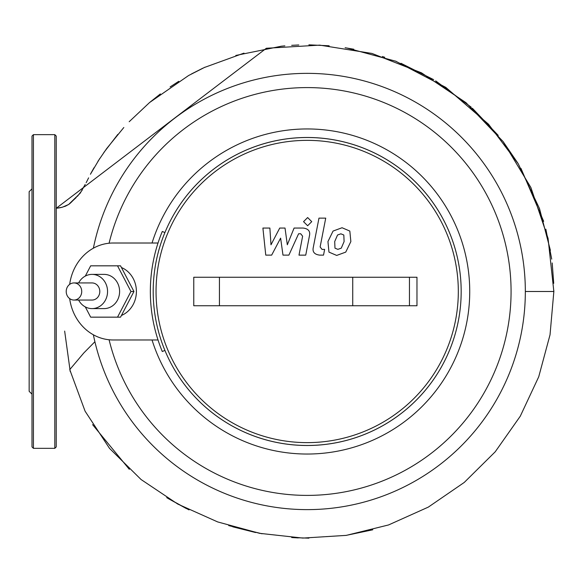 <?xml version="1.0" encoding="UTF-8"?>
<svg xmlns="http://www.w3.org/2000/svg" width="583" height="583" viewBox="0 0 583 583"><rect width="100%" height="100%" fill="white"/><g stroke="black" fill="none" stroke-linecap="round" stroke-linejoin="round"><path stroke-width="0.87" d="M343.817 235.015L340.88 233.819L337.535 235.015L334.7 241.566L334.977 248.161L337.863 249.356L341.259 248.161L344.101 241.566L343.817 235.015M333.053 231.072L327.952 241.566L328.965 252.111L336.683 255.434L345.741 252.111L350.857 241.566L349.829 231.072L342.061 227.742L333.053 231.072M318.974 218.129L313.297 247.381C312.269 251.885 314.405 254.465 319.681 255.121L323.529 255.121L324.636 249.407L322.042 249.407L320.125 246.966L325.729 218.129L318.974 218.129M307.642 225.745L311.737 221.649L307.642 217.554L303.546 221.649L307.642 225.745M271.656 255.121L280.62 238.134L282.981 255.121L288.884 255.121L298.605 233.761L300.704 233.761L302.628 236.195L298.992 255.143L305.74 255.143L309.456 235.751C310.462 231.247 308.32 228.674 303.036 228.04L294.087 228.055L287.324 244.787L285.021 228.055L279.738 228.055L270.986 244.787L269.871 228.055L262.904 228.055L265.761 255.121L271.656 255.121M109.087 243.22A203.89 203.89 0 0 1 511.072 291.493A203.89 203.89 0 0 1 109.087 339.765M164.916 232.566A153.985 153.985 0 0 1 461.175 291.493A153.985 153.985 0 0 1 307.183 445.478A153.985 153.985 0 0 1 153.198 291.493A153.985 153.985 0 0 1 307.183 137.508A153.985 153.985 0 0 1 461.175 291.493A153.985 153.985 0 0 1 164.916 350.419L162.285 351.513A156.842 156.842 0 0 1 162.285 231.473L164.916 232.566A153.985 153.985 0 0 0 164.916 350.419M307.183 140.357A151.135 151.135 0 0 1 458.318 291.493A151.135 151.135 0 0 1 307.183 442.628A151.135 151.135 0 0 1 156.047 291.493A151.135 151.135 0 0 1 307.183 140.357M121.424 267.51A25.667 23.262 90 0 1 136.4 291.493A25.667 23.262 90 0 1 121.424 315.476M78.618 282.937A17.111 15.508 90 0 1 92.048 274.382L104.095 274.382A17.111 15.508 90 0 1 119.602 291.493A17.111 15.508 90 0 1 104.095 308.604L92.048 308.604A17.111 15.508 90 0 1 78.618 300.048M92.048 274.382A17.111 15.508 90 0 1 107.556 291.493A17.111 15.508 90 0 1 92.048 308.604M73.968 282.937L92.048 282.937A8.556 7.754 90 0 1 99.802 291.493A8.556 7.754 90 0 1 92.048 300.048L73.968 300.048A8.556 7.754 90 0 1 66.214 291.493A8.556 7.754 90 0 1 73.968 282.937A8.556 7.754 90 0 1 81.722 291.493A8.556 7.754 90 0 1 73.968 300.048M193.767 305.754L416.969 305.754L416.969 277.238L193.767 277.238L193.767 305.754M85.3 276.087L90.671 265.826L120.543 265.826L133.966 291.493L120.543 317.159L90.671 317.159L85.3 306.898M117.526 265.826L130.956 291.493L117.526 317.159M133.966 291.493L130.956 291.493M158.022 339.969L113.138 339.969A48.476 43.936 90 0 1 69.676 298.62M69.676 284.366A48.476 43.936 90 0 1 113.138 243.016L158.022 243.016M152.039 243.016A162.54 162.54 0 0 1 402.226 159.633A162.54 162.54 0 0 1 402.226 423.353A162.54 162.54 0 0 1 152.039 339.969M93.375 248.198A218.151 218.151 0 0 1 525.334 291.493A218.151 218.151 0 0 1 93.375 334.788M94.898 341.74L83.814 352.955L69.749 369.607L85.089 411.19L109.509 448.356L141.086 479.532L177.735 504.047L217.663 521.923L259.654 533.336L302.847 538.08L346.273 535.376L388.562 524.948L428.323 507.108L464.257 482.44L495.222 451.796L520.284 416.196L538.728 376.793L550.031 334.802L553.85 291.493L548.056 238.338L530.894 187.544L503.1 141.56L466.006 102.695L421.538 72.868L371.969 53.439L319.703 45.131L266.358 48.265L56.238 208.277L62.315 207.235L68.641 204.487L80.221 193.184L84.513 185.627M33.428 448.334L54.817 448.334L56.238 446.906L56.238 136.079L54.817 134.651L33.428 134.651L31.999 136.079L31.999 446.906L33.428 448.334L33.428 134.651M31.999 394.152L29.15 391.302L29.15 191.683L31.999 188.834M219.434 305.754L219.434 277.238M352.73 277.238L352.73 305.754M409.448 277.238L409.448 305.754M525.334 291.493L553.85 291.493L553.85 290.669M54.817 448.334L54.817 134.651M86.685 181.707L88.601 177.866M90.963 173.209L94.016 167.744M97.915 161.36L106.631 148.621L123.822 127.502M149.693 102.44L160.376 93.921M170.119 86.933L178.755 81.321M191.523 73.917L202.862 68.182M204.159 67.577L243.978 53.126M346.849 48.003L395.784 61.23L445.776 87.37L488.503 124.194L518.258 163.801L539.494 208.554L550.388 250.326M553.712 283.338L552.196 262.955M551.722 259.136L545.856 229.185M543.669 221.343L520.954 168.378M517.886 163.196L503.049 141.494M498.225 135.394L472.347 108.212M471.246 107.228L435.683 80.869M433.665 79.652L400.98 63.292M396.425 61.477L395.194 61.004M384.751 57.287L382.361 56.507M353.815 49.242L345.129 47.733M329.155 45.787L308.895 44.833M298.788 44.978L291.682 45.328M284.861 45.86L281.465 46.195M281.414 46.195L235.816 55.451M204.976 67.191L188.615 75.513L149.649 102.484M149.488 102.615L129.193 121.716M117.839 134.367L103.81 152.557M99.737 158.54L90.416 174.251M87.282 180.541L86.175 182.661M85.205 184.432L84.739 185.241M84.71 185.292L83.697 187.012M83.668 187.063L82.648 188.994M82.159 190.218L77.408 196.347M76.22 197.528L74.915 198.737M74.813 198.832L73.254 200.275M73.247 200.282L71.002 202.52M70.98 202.534L69.989 203.445M69.945 203.489L68.889 204.32M68.852 204.341L65.5 206.171L61.361 207.468M61.011 207.548L58.883 207.934M58.817 207.942L56.238 208.277M372.763 529.794L345.857 535.434M308.888 538.167L291.675 537.533M262.059 533.78L228.704 525.596M189.038 509.906L166.709 497.642M129.324 469.337L92.588 424.635M70.244 371.619L64.655 331.093M298.299 537.92L292.586 537.599M255.587 532.527L232.785 526.828M186.414 508.609L167.97 498.407"/></g></svg>
